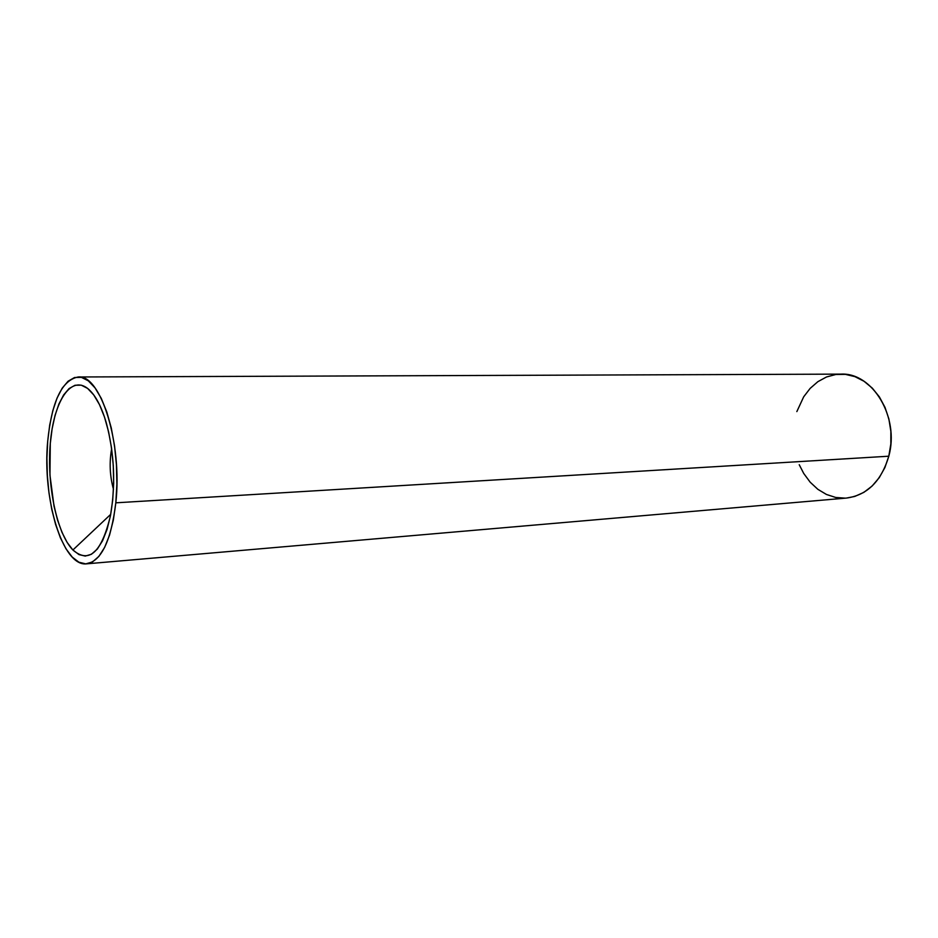 <?xml version="1.0" encoding="UTF-8"?>
<svg xmlns="http://www.w3.org/2000/svg" width="938" height="938" viewBox="0 0 938 938"><rect width="100%" height="100%" fill="white"/><g stroke="black" fill="none" stroke-linecap="round" stroke-linejoin="round"><path stroke-width="1.41" d="M113.475 489.331C109.805 475.941 109.195 462.422 111.645 448.763C109.195 462.422 109.805 475.941 113.475 489.331M87.609 388.414L93.753 394.945L99.463 404.583L104.47 416.988L108.562 431.691L111.552 448.059L113.275 465.412L113.674 482.988L112.712 500.001L110.461 515.724L107.026 529.501L102.559 540.757L97.294 549.105L91.443 554.252L85.264 556.082L79.003 554.616L72.894 549.996C56.702 533.347 46.724 484.747 50.289 443.498C53.63 402.085 70.444 375.036 87.609 388.414C95.031 394.37 101.269 405.861 106.299 422.862C114.401 453.476 115.796 484.395 110.485 515.607C101.609 552.47 89.087 563.937 72.894 549.996L67.161 542.469L61.99 532.374L57.57 520.121L54.017 506.168L49.949 475.144L50.289 443.498L52.129 428.76L55.037 415.44L58.906 404.02L63.632 394.945L69.06 388.578L75.017 385.26L81.278 385.166L87.609 388.414M110.719 514.341L72.894 549.996L110.719 514.341M796.843 411.594L803.69 396.809L810.162 388.379L817.854 381.684L826.495 376.982L835.781 374.497L845.384 374.356L854.917 376.63L864.015 381.262L872.293 388.109L879.387 396.915L885.003 407.362L888.896 419.016L890.865 431.398L890.83 443.967L888.802 456.208L115.82 502.815C111.106 540.71 101.386 561.053 86.648 563.832C62.612 567.103 42.104 498.324 47.709 441.153L46.912 458.154L47.346 475.554L48.964 492.778L51.742 509.264L55.6 524.459L60.395 537.814L66.012 548.836L72.249 557.09L78.898 562.202L85.733 563.879L92.487 561.956L98.889 556.398L104.669 547.346L109.558 535.07L113.346 520.027L115.82 502.815L116.875 484.184L116.453 464.92L114.553 445.913L111.282 427.986L106.78 411.923L101.281 398.38L95.031 387.886L88.301 380.816L81.383 377.346L74.548 377.522L68.075 381.227L62.166 388.215L57.03 398.158L52.833 410.621L49.691 425.125L47.709 441.153C51.766 401.405 61.943 380.007 78.229 376.982C100.601 374.004 122.538 443.463 115.82 502.815L888.802 456.208C899.753 417.269 872.492 372.327 840.976 374.121L78.393 376.982M86.648 563.832L846.557 498.055C867.193 495.205 881.274 481.264 888.802 456.208L884.874 467.605L879.234 477.677L872.117 486.036L863.851 492.368L854.776 496.437L846.463 498.066M845.279 498.148L835.711 497.468L826.46 494.467L817.842 489.308L810.186 482.202L803.725 473.456L799.235 464.709"/></g></svg>
